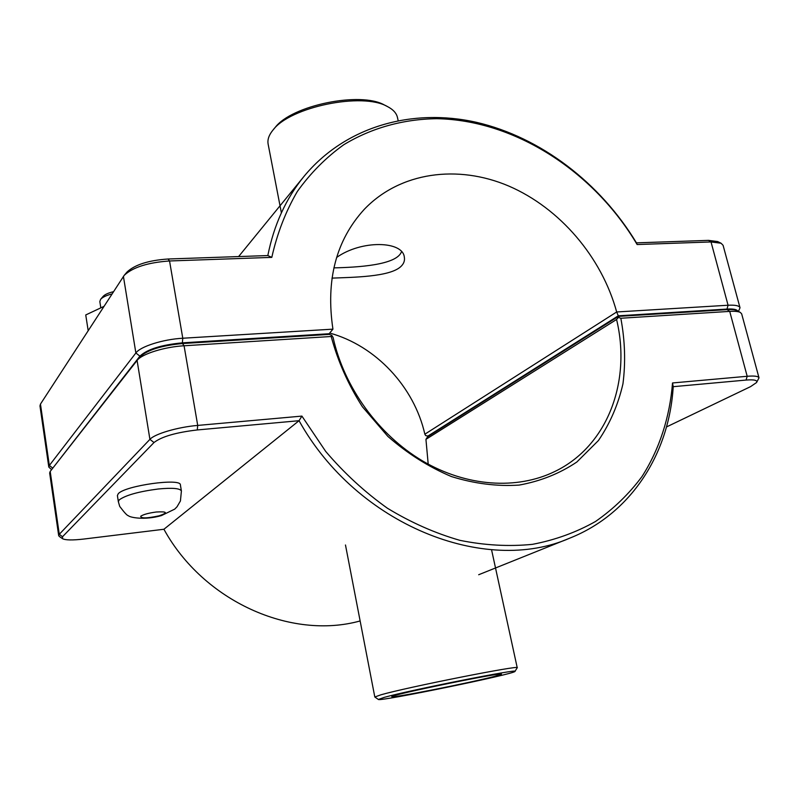<?xml version="1.0" encoding="UTF-8"?>
<svg xmlns="http://www.w3.org/2000/svg" width="799" height="799" viewBox="0 0 799 799"><rect width="100%" height="100%" fill="white"/><g stroke="black" fill="none" stroke-linecap="round" stroke-linejoin="round"><path stroke-width="1.2" d="M336.609 257.478C361.388 239.81 402.786 240.799 404.324 257.138C404.973 260.664 403.795 263.83 400.768 266.626C389.572 277.073 352.349 277.263 331.965 278.122M100.814 307.865L99.825 301.533L100.654 299.275C102.612 297.148 106.397 295.37 112.03 293.942M113.478 291.705C108.364 292.903 104.919 294.451 103.151 296.359L100.654 299.275M88.18 330.646L85.743 314.956L103.93 306.397M118.342 501.662L117.393 495.54L118.262 493.712C124.954 485.602 181.293 477.762 180.394 484.943L181.403 491.015C180.155 488.319 172.424 487.64 158.212 488.998C138.756 491.545 125.753 495.17 119.221 499.874L118.342 501.662L119.72 506.406C124.364 512.578 127.231 515.675 128.349 515.695C129.857 517.462 144.419 520.459 161.398 515.605L174.721 509.133L177.038 506.766L180.424 500.953L181.403 491.015M428.204 464.129L425.937 439.34L427.615 436.783L618.436 316.394L618.356 317.403L620.833 318.252L729.717 311.39C734.81 311.091 738.336 311.43 740.303 312.409L741.662 313.837L759.01 377.857C758.391 376.209 754.446 375.68 747.185 376.279L672.528 382.961C669.812 417.038 659.565 449.048 641.987 476.564C628.993 493.992 613.502 508.963 595.525 521.477C576.279 532.344 555.265 539.974 532.474 544.339C508.943 546.686 484.753 545.357 459.894 540.344C435.026 533.193 410.866 522.486 387.405 508.224C364.753 492.074 344.179 473.128 325.682 451.405L301.912 416.099L197.713 425.418C177.857 427.066 154.666 433.887 149.912 439.36L59.276 534.301L58.687 535.6L59.326 536.469L62.532 538.686L62.512 536.738L154.007 442.526C161.638 436.634 176.05 432.439 197.263 429.952L299.046 420.703C356.973 524.933 485.163 575.61 569.987 538.057C631.42 513.557 669.202 453.353 673.217 386.686L746.076 380.064C754.226 379.425 757.722 380.254 756.553 382.541L750.561 386.636L666.496 426.946M740.303 312.409L736.738 310.561C734.94 309.672 731.744 309.363 727.14 309.632L618.436 316.394M756.553 382.541L759.01 377.857M58.687 535.6L49.658 472.998L50.197 471.45L137.168 360.339C141.862 353.957 164.524 346.856 184.07 345.777L331.205 336.499C337.787 361.118 348.184 384.529 362.386 406.741L387.885 436.414C407.51 453.572 428.673 466.946 451.395 476.544C474.416 483.695 497.008 486.541 519.15 485.083C540.504 481.208 559.729 473.517 576.848 462.012L598.441 440.519C610.017 423.51 618.186 404.604 622.96 383.8C625.707 362.347 624.998 340.494 620.833 318.252M331.205 336.499L331.795 335.35L329.258 334.391L182.482 343.53C161.668 345.508 147.545 349.902 140.105 356.724L137.268 360.229M618.356 317.403L616.578 319.48C631.43 381.333 607.759 446.022 554.886 471.47C517.093 489.987 466.616 486.841 422.511 460.903C378.506 434.846 344.039 387.245 333.083 337.448L331.795 335.35M425.937 439.34L616.578 319.48M360.129 620.953C290.976 640.129 203.495 601.367 163.915 529.258L83.655 539.065C72.509 540.334 65.478 540.214 62.532 538.686M672.528 382.961L673.217 386.686M301.912 416.099L299.046 420.703L163.915 529.258M738.456 311.45L740.014 307.765C739.285 305.707 735.3 304.868 728.069 305.238L616.668 311.98L618.296 315.815L726.99 309.073C733.242 308.734 736.828 309.403 737.747 311.091M52.025 469.113L139.905 356.144C147.246 349.273 161.398 344.848 182.362 342.851L329.128 333.742L332.933 329.148C325.632 280.119 336.089 240.179 364.284 209.338C400.119 171.865 457.827 164.284 508.823 186.077C559.879 208.08 601.787 257.218 616.668 311.98L424.848 434.197C414.222 386.856 375.71 345.667 329.697 333.053M428.514 436.214L425.667 435.585L424.848 434.197M332.933 329.148L182.781 338.237C163.126 339.275 140.374 346.486 135.87 352.978L49.328 465.487L48.799 467.055L39.97 405.912L40.459 404.094L124.245 275.295C132.934 267.256 148.035 262.481 169.548 260.973L271.8 257.378C277.193 233.338 285.702 211.375 297.338 191.47C310.541 173.043 326.022 157.453 343.79 144.719C371.685 127.79 403.515 119.111 436.783 118.691C515.005 120.09 593.897 171.445 637.133 244.544L711.03 241.947L721.088 243.246L723.085 245.303L740.014 307.765M48.799 467.055L51.595 469.662M427.515 436.314L618.296 315.815M271.8 257.378L267.825 255.56L168.02 259.006C148.604 260.344 134.961 264.669 127.081 271.97L124.245 275.295M637.133 244.544L636.443 242.856C600.269 182.941 540.673 137.208 476.384 122.307C412.244 107.835 345.408 126.252 303.93 176.479C285.982 198.502 273.947 224.859 267.825 255.56M721.088 243.246L717.642 241.558L708.533 240.369L636.443 242.856M329.128 333.742L328.349 334.451M387.415 106.537L384.579 105.098C360.768 91.126 291.455 105.358 275.086 127.57L273.038 130.007C290.067 106.866 362.646 91.965 387.415 106.537C393.148 109.493 396.504 113.158 397.473 117.533L398.132 120.539M281.388 212.834L268.124 144.09C267.385 140.225 268.574 136.11 271.69 131.745L273.038 130.007M333.862 267.875C357.523 267.335 396.634 265.158 401.448 251.805M384.289 697.357C410.107 690.066 521.397 668.034 514.926 671.43C515.005 673.957 379.295 701.812 378.376 699.465L384.289 697.357M514.926 671.43L517.233 667.754C521.877 664.508 407.25 687.2 380.943 694.8L374.811 696.998L378.376 699.465M494.771 676.334C470.971 682.646 390.441 698.606 391.87 696.668C387.895 695.41 504.578 671.46 501.422 674.186L494.771 676.334M156.244 512.009C167.231 511.38 168.239 512.638 159.271 515.774C147.086 518.401 140.894 518.561 140.704 516.254C143.381 514.466 148.564 513.048 156.244 512.009M727.14 309.632L729.717 311.39L747.185 376.279L746.076 380.064M197.263 429.952L197.713 425.418L184.07 345.777L182.482 343.53M137.088 360.449L149.912 439.36L154.007 442.526M62.512 536.738L59.276 534.301L50.197 471.45M726.99 309.073L728.069 305.238L711.03 241.947L708.533 240.369M182.362 342.851L182.781 338.237L169.548 260.973L168.02 259.006M52.534 467.924L49.328 465.487L40.459 404.094M139.905 356.144L135.87 352.978L123.416 276.394M140.105 356.724L137.168 360.339M478.681 574.741L569.987 538.057M238.611 256.569L303.93 176.479M517.233 667.754L491.545 549.712M374.811 696.998L345.478 544.998"/></g></svg>
